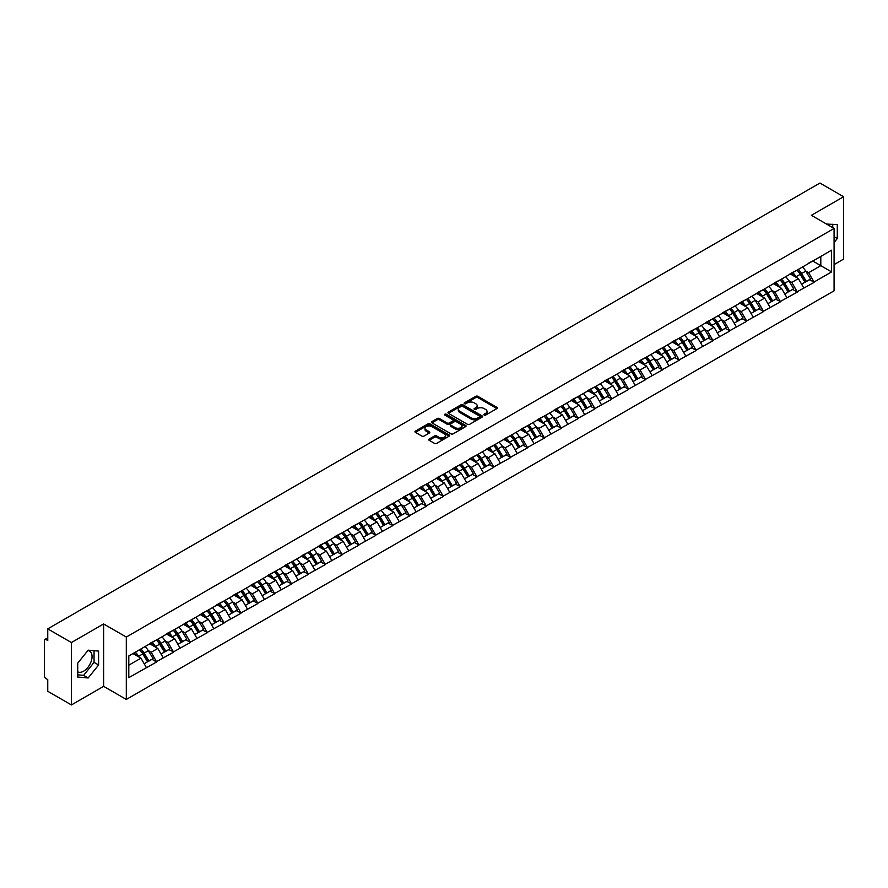 <?xml version="1.0" encoding="UTF-8"?>
<svg xmlns="http://www.w3.org/2000/svg" width="888" height="888" viewBox="0 0 888 888"><rect width="100%" height="100%" fill="white"/><g stroke="black" fill="none" stroke-linecap="round" stroke-linejoin="round"><path stroke-width="1.33" d="M484.171 415.073A1.054 0.611 0 0 0 485.658 415.073L496.925 408.569A1.499 0.866 0 0 0 497.369 407.947A1.499 0.866 0 0 0 496.925 407.337L477.833 396.314A1.499 0.866 0 0 0 475.713 396.314L464.446 402.819A1.054 0.611 0 0 0 465.934 403.685L467.388 402.841A4.795 2.775 0 0 1 474.181 402.841L475.768 403.751A4.795 2.775 0 0 1 477.178 405.716A4.795 2.775 0 0 1 475.768 407.681L474.314 408.513A1.054 0.611 0 0 0 475.79 409.379L477.256 408.536A4.795 2.775 0 0 1 484.038 408.536L485.636 409.457A4.795 2.775 0 0 1 487.035 411.41A4.795 2.775 0 0 1 485.636 413.375L484.171 414.208A1.054 0.611 0 0 0 484.171 415.073L484.171 414.208M77.733 671.816A11.921 6.882 120 0 0 83.627 671.184A11.921 6.882 120 0 0 91.409 660.683A11.921 6.882 120 0 0 89.588 651.126A11.921 6.882 120 0 0 87.823 650.582M826.65 224.12A11.921 6.882 -60 0 1 828.271 224.653A11.921 6.882 -60 0 1 829.547 225.796M429.148 439.061A1.499 0.866 0 0 0 428.715 439.671A1.499 0.866 0 0 0 429.148 440.281L434.51 443.378A1.499 0.866 0 0 0 436.63 443.378L449.15 436.152A1.499 0.866 0 0 0 449.583 435.542A1.499 0.866 0 0 0 449.15 434.931L430.058 423.909A1.499 0.866 0 0 0 427.927 423.909L415.418 431.124A1.499 0.866 0 0 0 414.974 431.746A1.499 0.866 0 0 0 415.418 432.356L421.889 436.086A1.499 0.866 0 0 0 424.009 436.086L429.359 433A1.499 0.866 0 0 0 429.803 432.389A1.499 0.866 0 0 0 429.359 431.768L426.151 429.925A4.007 2.32 0 0 1 424.986 428.282A4.007 2.32 0 0 1 427.461 426.14A4.007 2.32 0 0 1 431.834 426.64L444.4 433.899A4.007 2.32 0 0 1 445.576 435.542A4.007 2.32 0 0 1 443.101 437.684A4.007 2.32 0 0 1 438.728 437.174L436.63 435.964A1.499 0.866 0 0 0 434.51 435.964L429.148 439.061L429.148 440.281M103.618 623.953L71.417 642.546L47.752 628.882L819.935 183.061L843.6 196.725L811.399 215.318L834.087 228.427L126.307 637.051L103.618 623.953L103.618 686.346L126.307 699.444L126.307 637.051M467.499 424.331A1.499 0.866 0 0 0 469.619 424.331L482.129 417.105A1.499 0.866 0 0 0 482.573 416.494A1.499 0.866 0 0 0 482.129 415.884L463.036 404.861A1.499 0.866 0 0 0 460.916 404.861L448.407 412.088A1.499 0.866 0 0 0 447.963 412.698A1.499 0.866 0 0 0 448.407 413.309L467.499 424.331M445.166 415.295A1.054 0.611 0 0 1 446.231 415.44L465.623 426.64L453.124 433.855A1.499 0.866 0 0 1 451.004 433.855L431.912 422.832L431.912 421.611A1.499 0.866 0 0 0 431.468 422.222A1.499 0.866 0 0 0 431.912 422.832M431.912 421.611L437.262 418.514A1.499 0.866 0 0 1 439.382 418.514L447.13 422.988A1.499 0.866 0 0 0 449.25 422.988L452.802 420.934A1.499 0.866 0 0 0 453.246 420.324A1.499 0.866 0 0 0 452.802 419.713L444.744 415.051A1.054 0.611 0 0 1 446.231 414.197L465.634 425.408A1.499 0.866 0 0 1 466.078 426.018A1.499 0.866 0 0 1 465.634 426.629L465.634 425.408M126.307 699.444L834.087 290.809L834.087 228.427M139.56 649.739A10.234 5.916 -120 0 1 143.068 653.834L147.841 661.715L152.003 659.318L156.621 661.982L151.215 652.247L148.218 650.515M156.621 661.982L128.793 677.666L128.793 655.955L831.601 250.194L831.601 271.906L814.041 282.04L808.646 272.683L805.649 270.962M796.991 270.174A10.234 5.916 -120 0 1 800.499 274.281L805.272 282.151L809.434 279.753L814.041 282.04M814.041 282.417L797.191 291.775L791.785 282.417L788.788 280.686M780.141 279.909A10.234 5.916 -120 0 1 783.638 284.005L788.411 291.886L792.573 289.488L797.191 291.775M797.191 292.152L780.33 301.509L774.924 292.152L771.938 290.42M763.28 289.643A10.234 5.916 -120 0 1 766.788 293.739L771.561 301.62L775.712 299.223L780.33 301.509M780.33 301.887L763.48 311.244L758.075 301.887L755.078 300.155M746.42 299.378A10.234 5.916 -120 0 1 749.927 303.474L754.7 311.355L758.863 308.946L763.48 311.244M763.48 311.61L746.619 320.968L741.214 311.61L738.217 309.89M729.57 309.113A10.234 5.916 -120 0 1 733.066 313.209L737.839 321.09L742.002 318.681L746.619 320.968M746.619 321.345L729.758 330.702L724.353 321.345L721.367 319.625M712.709 318.836A10.234 5.916 -120 0 1 716.216 322.943L720.989 330.813L725.141 328.416L729.758 330.702M729.758 331.08L712.909 340.437L707.503 331.08L704.506 329.348M695.848 328.571A10.234 5.916 -120 0 1 699.356 332.667L704.129 340.548L708.291 338.15L712.909 340.437M712.909 340.814L696.048 350.172L690.642 340.814L687.645 339.083M678.998 338.306A10.234 5.916 -120 0 1 682.495 342.402L687.268 350.283L691.43 347.885L696.048 350.172M696.048 350.549L679.187 359.906L673.781 350.549L670.795 348.818M662.137 348.041A10.234 5.916 -120 0 1 665.645 352.136L670.418 360.017L674.569 357.609L679.187 359.906M679.187 360.273L662.337 369.63L656.931 360.273L653.934 358.552M645.276 357.764A10.234 5.916 -120 0 1 648.784 361.871L653.557 369.741L657.719 367.343L662.337 369.63M662.337 370.007L645.476 379.365L640.07 370.007L637.073 368.276M628.427 367.499A10.234 5.916 -120 0 1 631.923 371.595L636.696 379.476L640.859 377.078L645.476 379.365M645.476 379.742L628.615 389.099L623.21 379.742L620.224 378.011M611.566 377.234A10.234 5.916 -120 0 1 615.073 381.329L619.846 389.21L623.998 386.813L628.615 389.099M628.615 389.477L611.765 398.834L606.36 389.477L603.363 387.745M594.705 386.968A10.234 5.916 -120 0 1 598.212 391.064L602.985 398.945L607.148 396.536L611.765 398.834M611.765 399.212L594.905 408.569L589.499 399.212L586.513 397.48M577.855 396.703A10.234 5.916 -120 0 1 581.351 400.799L586.124 408.68L590.287 406.271L594.905 408.569M594.905 408.935L578.044 418.292L572.649 408.935L569.652 407.215M560.994 406.427A10.234 5.916 -120 0 1 564.502 410.534L569.275 418.403L573.426 416.006L578.044 418.292M578.044 418.67L561.194 428.027L555.788 418.67L552.791 416.938M544.133 416.161A10.234 5.916 -120 0 1 547.641 420.257L552.414 428.138L556.576 425.741L561.194 428.027M561.194 428.405L544.333 437.762L538.927 428.405L535.941 426.673M527.283 425.896A10.234 5.916 -120 0 1 530.78 429.992L535.553 437.873L539.715 435.475L544.333 437.762M544.333 438.139L527.472 447.497L522.077 438.139L519.08 436.408M510.422 435.631A10.234 5.916 -120 0 1 513.93 439.726L518.703 447.608L522.854 445.199L527.472 447.497M527.472 447.863L510.622 457.231L505.216 447.863L502.22 446.142M493.562 445.365A10.234 5.916 -120 0 1 497.069 449.461L501.842 457.342L506.005 454.934L510.622 457.231M510.622 457.598L493.761 466.955L488.356 457.598L485.37 455.877M476.712 455.089A10.234 5.916 -120 0 1 480.208 459.196L484.981 467.066L489.144 464.668L493.761 466.955M493.761 467.332L476.9 476.69L471.506 467.332L468.509 465.601M459.851 464.824A10.234 5.916 -120 0 1 463.358 468.92L468.131 476.801L472.283 474.403L476.9 476.69M476.9 477.067L460.051 486.424L454.645 477.067L451.648 475.335M442.99 474.558A10.234 5.916 -120 0 1 446.498 478.654L451.271 486.535L455.433 484.138L460.051 486.424M460.051 486.802L443.19 496.159L437.784 486.802L434.798 485.07M426.14 484.293A10.234 5.916 -120 0 1 429.637 488.389L434.41 496.27L438.572 493.861L443.19 496.159M443.19 496.525L426.329 505.883L420.934 496.525L417.937 494.805M409.279 494.028A10.234 5.916 -120 0 1 412.787 498.124L417.56 506.005L421.722 503.596L426.329 505.883M426.329 506.26L409.479 515.617L404.073 506.26L401.076 504.539M392.418 503.751A10.234 5.916 -120 0 1 395.926 507.858L400.699 515.728L404.861 513.331L409.479 515.617M409.479 515.995L392.618 525.352L387.212 515.995L384.226 514.263M375.569 513.486A10.234 5.916 -120 0 1 379.065 517.582L383.838 525.463L388.001 523.065L392.618 525.352M392.618 525.729L375.757 535.087L370.363 525.729L367.366 523.998M358.708 523.221A10.234 5.916 -120 0 1 362.215 527.317L366.988 535.198L371.151 532.8L375.757 535.087M375.757 535.464L358.907 544.821L353.502 535.464L350.505 533.732M341.847 532.955A10.234 5.916 -120 0 1 345.354 537.051L350.127 544.932L354.29 542.524L358.907 544.821M358.907 545.188L342.046 554.545L336.641 545.188L333.655 543.467M324.997 542.679A10.234 5.916 -120 0 1 328.505 546.786L333.266 554.656L337.429 552.258L342.046 554.545M342.046 554.922L325.186 564.28L319.791 554.922L316.794 553.191M308.136 552.414A10.234 5.916 -120 0 1 311.644 556.51L316.417 564.391L320.579 561.993L325.186 564.28M325.186 564.657L308.336 574.014L302.93 564.657L299.933 562.925M291.275 562.148A10.234 5.916 -120 0 1 294.783 566.244L299.556 574.125L303.718 571.728L308.336 574.014M308.336 574.392L291.475 583.749L286.069 574.392L283.083 572.66M274.425 571.883A10.234 5.916 -120 0 1 277.933 575.979L282.695 583.86L286.857 581.451L291.475 583.749M291.475 584.126L274.614 593.484L269.219 584.126L266.222 582.395M257.564 581.618A10.234 5.916 -120 0 1 261.072 585.714L265.845 593.595L270.008 591.186L274.614 593.484M274.614 593.85L257.764 603.207L252.359 593.85L249.362 592.13M240.704 591.341A10.234 5.916 -120 0 1 244.211 595.448L248.984 603.318L253.147 600.921L257.764 603.207M257.764 603.585L240.903 612.942L235.498 603.585L232.512 601.853M223.854 601.076A10.234 5.916 -120 0 1 227.361 605.172L232.123 613.053L236.286 610.655L240.903 612.942M240.903 613.319L224.042 622.677L218.648 613.319L215.651 611.588M206.993 610.811A10.234 5.916 -120 0 1 210.5 614.907L215.273 622.788L219.436 620.39L224.042 622.677M224.042 623.054L207.193 632.411L201.787 623.054L198.79 621.323M190.132 620.546A10.234 5.916 -120 0 1 193.639 624.641L198.413 632.522L202.575 630.114L207.193 632.411M207.193 632.778L190.332 642.146L184.926 632.778L181.94 631.057M173.282 630.28A10.234 5.916 -120 0 1 176.79 634.376L181.552 642.257L185.714 639.848L190.332 642.146M190.332 642.512L173.471 651.87L168.076 642.512L165.079 640.792M156.421 640.004A10.234 5.916 -120 0 1 159.929 644.111L164.702 651.981L168.864 649.583L173.471 651.87M173.471 652.247L156.621 661.604M150.893 642.823L156.621 639.893M151.215 652.247L157.809 648.44L149.484 643.634M163.214 657.797L157.809 648.44M167.743 633.1L173.471 630.158M168.076 642.512L174.67 638.705L166.345 633.91M180.064 648.062L174.67 638.705M184.604 623.365L190.332 620.435M184.926 632.778L191.519 628.981L183.206 624.175M196.925 638.339L191.519 628.981M201.465 613.63L207.193 610.7M201.787 623.054L208.38 619.247L200.055 614.441M213.786 628.604L208.38 619.247M218.315 603.895L224.042 600.965M218.648 613.319L225.241 609.512L216.916 604.706M230.636 618.869L225.241 609.512M235.176 594.161L240.903 591.23M235.498 603.585L242.091 599.777L233.777 594.971M247.497 609.135L242.091 599.777M252.037 584.437L257.764 581.496M252.359 593.85L258.952 590.043L250.627 585.248M264.358 599.411L258.952 590.043M268.886 574.703L274.614 571.772M269.219 584.126L275.802 580.319L267.488 575.513M281.207 589.676L275.802 580.319M285.747 564.968L291.475 562.037M286.069 574.392L292.663 570.584L284.349 565.778M298.068 579.942L292.663 570.584M302.608 555.233L308.336 552.303M302.93 564.657L309.524 560.85L301.199 556.043M314.929 570.207L309.524 560.85M319.458 545.498L325.186 542.568M319.791 554.922L326.373 551.115L318.059 546.32M331.779 560.472L326.373 551.115M336.319 535.775L342.046 532.844M336.641 545.188L343.234 541.391L334.92 536.585M348.64 550.749L343.234 541.391M353.18 526.04L358.907 523.11M353.502 535.464L360.095 531.657L351.77 526.85M365.501 541.014L360.095 531.657M370.03 516.305L375.757 513.375M370.363 525.729L376.945 521.922L368.631 517.116M382.351 531.279L376.945 521.922M386.891 506.571L392.618 503.64M387.212 515.995L393.806 512.187L385.481 507.381M399.212 521.545L393.806 512.187M403.751 496.847L409.479 493.906M404.073 506.26L410.667 502.453L402.342 497.657M416.072 511.81L410.667 502.453M420.601 487.112L426.329 484.182M420.934 496.525L427.517 492.729L419.203 487.923M432.922 502.086L427.517 492.729M437.462 477.378L443.19 474.447M437.784 486.802L444.377 482.994L436.052 478.188M449.783 492.352L444.377 482.994M454.323 467.643L460.051 464.713M454.645 477.067L461.238 473.26L452.913 468.453M466.633 482.617L461.238 473.26M471.173 457.908L476.9 454.978M471.506 467.332L478.088 463.525L469.774 458.719M483.494 472.882L478.088 463.525M488.034 448.185L493.761 445.243M488.356 457.598L494.949 453.79L486.624 448.995M500.355 463.148L494.949 453.79M504.895 438.45L510.622 435.52M505.216 447.863L511.81 444.067L503.485 439.26M517.205 453.424L511.81 444.067M521.744 428.715L527.472 425.785M522.077 438.139L528.66 434.332L520.346 429.526M534.065 443.689L528.66 434.332M538.605 418.981L544.333 416.05M538.927 428.405L545.521 424.597L537.196 419.791M550.926 433.955L545.521 424.597M555.466 409.246L561.194 406.316M555.788 418.67L562.382 414.863L554.057 410.056M567.776 424.22L562.382 414.863M572.316 399.522L578.044 396.581M572.649 408.935L579.231 405.128L570.917 400.333M584.637 414.496L579.231 405.128M589.177 389.788L594.905 386.857M589.499 399.212L596.092 395.404L587.767 390.598M601.498 404.762L596.092 395.404M606.038 380.053L611.765 377.123M606.36 389.477L612.953 385.67L604.628 380.863M618.348 395.027L612.953 385.67M622.888 370.318L628.615 367.388M623.21 379.742L629.803 375.935L621.489 371.129M635.209 385.292L629.803 375.935M639.749 360.584L645.476 357.653M640.07 370.007L646.664 366.2L638.339 361.405M652.07 375.557L646.664 366.2M656.609 350.86L662.337 347.918M656.931 360.273L663.525 356.476L655.2 351.67M668.919 365.834L663.525 356.476M673.459 341.125L679.187 338.195M673.781 350.549L680.375 346.742L672.061 341.936M685.78 356.099L680.375 346.742M690.32 331.391L696.048 328.46M690.642 340.814L697.235 337.007L688.91 332.201M702.641 346.364L697.235 337.007M707.181 321.656L712.909 318.725M707.503 331.08L714.096 327.272L705.771 322.466M719.491 336.63L714.096 327.272M724.031 311.932L729.758 308.991M724.353 321.345L730.946 317.538L722.632 312.743M736.352 326.895L730.946 317.538M740.892 302.198L746.619 299.267M741.214 311.61L747.807 307.814L739.482 303.008M753.213 317.171L747.807 307.814M757.753 292.463L763.48 289.532M758.075 301.887L764.668 298.079L756.343 293.273M770.063 307.437L764.668 298.079M774.602 282.728L780.33 279.798M774.924 292.152L781.518 288.345L773.204 283.538M786.923 297.702L781.518 288.345M791.463 272.993L797.191 270.063M791.785 282.417L798.379 278.61L790.054 273.804M803.784 287.967L798.379 278.61M808.324 263.27L814.041 260.328M808.646 272.683L820.801 265.667L820.801 256.432L831.601 250.194M812.809 261.05L831.601 271.906M834.087 264.602L843.6 259.118L843.6 196.725M71.417 642.546L71.417 704.939L47.752 691.275L47.752 679.609L46.021 678.61A2.298 1.321 -120 0 1 44.4 675.801L44.4 640.492A2.298 1.321 -120 0 1 44.877 639.438A2.298 1.321 -120 0 1 46.021 639.549L47.752 640.548L47.752 628.882M71.417 704.939L103.618 686.346M128.793 665.19L140.948 658.175L132.956 653.557M146.353 667.532L140.948 658.175M834.087 242.491L837.284 238.528L837.284 224.62L826.55 224.065M98.59 651.093L88.167 650.171L77.733 663.136L77.733 677.045L88.167 677.977L98.59 665.001L98.59 651.093M484.593 415.218L485.636 414.618A4.795 2.775 0 0 0 487.035 412.654L487.035 411.41M477.178 405.716L477.178 406.959A4.795 2.775 0 0 1 475.768 408.924L474.725 409.523M496.914 408.58L477.833 397.569A1.499 0.866 0 0 0 475.713 397.569L464.868 403.829M482.117 417.116L463.036 406.105A1.499 0.866 0 0 0 460.916 406.105L448.418 413.32M479.476 416.927A1.054 0.611 0 0 0 479.476 416.061L462.726 406.393A1.054 0.611 0 0 0 461.238 406.393L459.695 407.281A4.795 2.775 0 0 0 458.297 409.235A4.795 2.775 0 0 0 459.695 411.2L471.151 417.815A4.795 2.775 0 0 0 477.944 417.815L479.476 416.927L479.476 418.17A1.054 0.611 0 0 0 479.786 417.737L479.786 416.494M458.297 409.235L458.297 410.489A4.795 2.775 0 0 0 459.695 412.443L459.695 411.2M479.476 418.17L477.944 419.058A4.795 2.775 0 0 1 471.151 419.058L459.695 412.443M431.934 422.843L437.262 419.758L437.262 418.514M453.246 420.324L453.246 421.567A1.499 0.866 0 0 1 452.802 422.177L449.25 424.231A1.499 0.866 0 0 1 447.13 424.231L439.382 419.758A1.499 0.866 0 0 0 437.262 419.758M455.167 427.628A4.007 2.32 0 0 0 459.54 428.127A4.007 2.32 0 0 0 462.015 425.985A4.007 2.32 0 0 0 460.839 424.353L456.41 421.789A1.499 0.866 0 0 0 454.29 421.789L450.738 423.842A1.499 0.866 0 0 0 450.294 424.453A1.499 0.866 0 0 0 450.738 425.063L455.167 427.628L455.167 428.871A4.007 2.32 0 0 0 459.54 429.37A4.007 2.32 0 0 0 462.015 427.228L462.015 425.985M450.294 424.453L450.294 425.707A1.499 0.866 0 0 0 450.738 426.318L450.738 425.063M455.167 428.871L450.738 426.318M445.576 435.542L445.576 436.785A4.007 2.32 0 0 1 443.101 438.927A4.007 2.32 0 0 1 438.728 438.428L436.63 437.218A1.499 0.866 0 0 0 434.51 437.218L429.17 440.293M424.986 428.282L424.986 429.526A4.007 2.32 0 0 0 426.151 431.168L426.151 429.925M429.359 431.768L429.359 433L426.151 431.168M449.128 436.163L430.058 425.152A1.499 0.866 0 0 0 427.927 425.152L415.44 432.367L415.418 431.124M832.744 227.639L832.744 224.22M834.087 236.685L837.284 238.528M77.733 674.825L83.627 675.357L94.05 662.381L94.05 650.693M94.05 662.381L98.59 665.001M83.627 675.357L88.167 677.977M802.475 267.011A12.532 7.237 60 0 1 805.76 271.14L801.598 273.537A12.532 7.237 -120 0 0 798.323 269.408M801.598 273.537L806.371 281.418L810.533 279.021L805.76 271.14M805.272 282.151L806.371 281.418M809.434 279.753L810.533 279.021M791.153 273.171A10.234 5.916 60 0 1 793.983 276.068M792.751 272.627A12.532 7.237 60 0 1 796.037 276.756L796.503 277.533M801.631 284.249L804.972 282.229L800.199 274.359A12.532 7.237 -120 0 0 796.913 270.23M804.972 282.229L801.598 284.182M785.625 276.745A12.532 7.237 60 0 1 788.91 280.874L784.748 283.272A12.532 7.237 -120 0 0 781.462 279.143M784.748 283.272L789.521 291.153L793.672 288.755L788.91 280.874M788.411 291.886L789.521 291.153M792.573 289.488L793.672 288.755M774.292 282.906A10.234 5.916 60 0 1 777.122 285.803M775.901 282.362A12.532 7.237 60 0 1 779.176 286.491L779.653 287.268M784.781 293.984L788.111 291.963L783.338 284.082A12.532 7.237 -120 0 0 780.053 279.953M788.111 291.963L784.737 293.917M768.764 286.48A12.532 7.237 60 0 1 772.049 290.609L767.887 293.007A12.532 7.237 -120 0 0 764.601 288.877M767.887 293.007L772.66 300.888L776.822 298.479L772.049 290.609M771.561 301.62L772.66 300.888M775.712 299.223L776.822 298.479M757.442 292.64A10.234 5.916 60 0 1 760.261 295.538M759.04 292.085A12.532 7.237 60 0 1 762.326 296.226L762.792 297.003M767.92 303.718L771.25 301.698L766.488 293.817A12.532 7.237 -120 0 0 763.203 289.688M771.25 301.698L767.876 303.652M751.903 296.204A12.532 7.237 60 0 1 755.189 300.333L751.026 302.741A12.532 7.237 -120 0 0 747.752 298.612M751.026 302.741L755.799 310.622L759.962 308.214L755.189 300.333M754.7 311.355L755.799 310.622M758.863 308.946L759.962 308.214M740.581 302.375A10.234 5.916 60 0 1 743.411 305.272M742.179 301.82A12.532 7.237 60 0 1 745.465 305.949L745.931 306.726M751.059 313.453L754.4 311.433L749.627 303.552A12.532 7.237 -120 0 0 746.342 299.423M754.4 311.433L751.026 313.375M735.053 305.938A12.532 7.237 60 0 1 738.339 310.067L734.176 312.476A12.532 7.237 -120 0 0 730.891 308.347M734.176 312.476L738.949 320.346L743.101 317.948L738.339 310.067M737.839 321.09L738.949 320.346M742.002 318.681L743.101 317.948M723.72 312.11A10.234 5.916 60 0 1 726.551 315.007M725.33 311.555A12.532 7.237 60 0 1 728.604 315.684L729.081 316.461M734.21 323.188L737.54 321.167L732.767 313.286A12.532 7.237 -120 0 0 729.481 309.157M737.54 321.167L734.165 323.11M718.192 315.673A12.532 7.237 60 0 1 721.478 319.802L717.315 322.2A12.532 7.237 -120 0 0 714.03 318.071M717.315 322.2L722.088 330.081L726.251 327.683L721.478 319.802M720.989 330.813L722.088 330.081M725.141 328.416L726.251 327.683M706.87 321.833A10.234 5.916 60 0 1 709.69 324.731M708.469 321.29A12.532 7.237 60 0 1 711.754 325.419L712.22 326.196M717.349 332.911L720.679 330.891L715.917 323.021A12.532 7.237 -120 0 0 712.631 318.881M720.679 330.891L717.304 332.845M701.331 325.408A12.532 7.237 60 0 1 704.617 329.537L700.454 331.934A12.532 7.237 -120 0 0 697.18 327.805M700.454 331.934L705.227 339.815L709.39 337.418L704.617 329.537M704.129 340.548L705.227 339.815M708.291 338.15L709.39 337.418M690.009 331.568A10.234 5.916 60 0 1 692.84 334.465M691.608 331.024A12.532 7.237 60 0 1 694.893 335.153L695.36 335.93M700.488 342.646L703.829 340.626L699.056 332.745A12.532 7.237 -120 0 0 695.77 328.616M703.829 340.626L700.454 342.579M684.481 335.142A12.532 7.237 60 0 1 687.767 339.272L683.605 341.669A12.532 7.237 -120 0 0 680.319 337.54M683.605 341.669L688.378 349.55L692.529 347.141L687.767 339.272M687.268 350.283L688.378 349.55M691.43 347.885L692.529 347.141M673.148 341.303A10.234 5.916 60 0 1 675.979 344.2M674.758 340.748A12.532 7.237 60 0 1 678.032 344.877L678.51 345.654M683.638 352.381L686.968 350.36L682.195 342.479A12.532 7.237 -120 0 0 678.909 338.35M686.968 350.36L683.594 352.303M667.621 344.866A12.532 7.237 60 0 1 670.906 348.995L666.744 351.404A12.532 7.237 -120 0 0 663.458 347.275M666.744 351.404L671.517 359.285L675.679 356.876L670.906 348.995M670.418 360.017L671.517 359.285M674.569 357.609L675.679 356.876M656.299 351.038A10.234 5.916 60 0 1 659.118 353.935M657.897 350.483A12.532 7.237 60 0 1 661.183 354.612L661.649 355.389M666.777 362.115L670.107 360.095L665.345 352.214A12.532 7.237 -120 0 0 662.06 348.085M670.107 360.095L666.733 362.038M650.76 354.601A12.532 7.237 60 0 1 654.045 358.73L649.883 361.139A12.532 7.237 -120 0 0 646.608 357.009M649.883 361.139L654.656 369.008L658.818 366.611L654.045 358.73M653.557 369.741L654.656 369.008M657.719 367.343L658.818 366.611M639.438 360.761A10.234 5.916 60 0 1 642.268 363.658M641.036 360.217A12.532 7.237 60 0 1 644.322 364.346L644.799 365.123M649.916 371.85L653.257 369.819L648.484 361.949A12.532 7.237 -120 0 0 645.199 357.82M653.257 369.819L649.883 371.772M633.91 364.335A12.532 7.237 60 0 1 637.196 368.465L633.033 370.862A12.532 7.237 -120 0 0 629.747 366.733M633.033 370.862L637.806 378.743L641.969 376.346L637.196 368.465M636.696 379.476L637.806 378.743M640.859 377.078L641.969 376.346M622.588 370.496A10.234 5.916 60 0 1 625.407 373.393M624.186 369.952A12.532 7.237 60 0 1 627.461 374.081L627.938 374.858M633.066 381.574L636.396 379.553L631.623 371.672A12.532 7.237 -120 0 0 628.338 367.543M636.396 379.553L633.022 381.507M617.049 374.07A12.532 7.237 60 0 1 620.335 378.199L616.172 380.597A12.532 7.237 -120 0 0 612.887 376.468M616.172 380.597L620.945 388.478L625.108 386.08L620.335 378.199M619.846 389.21L620.945 388.478M623.998 386.813L625.108 386.08M605.727 380.231A10.234 5.916 60 0 1 608.546 383.128M607.325 379.687A12.532 7.237 60 0 1 610.611 383.816L611.077 384.593M616.205 391.308L619.535 389.288L614.774 381.407A12.532 7.237 -120 0 0 611.488 377.278M619.535 389.288L616.161 391.242M600.188 383.805A12.532 7.237 60 0 1 603.474 387.934L599.311 390.332A12.532 7.237 -120 0 0 596.037 386.202M599.311 390.332L604.084 398.213L608.247 395.804L603.474 387.934M602.985 398.945L604.084 398.213M607.148 396.536L608.247 395.804M588.866 389.965A10.234 5.916 60 0 1 591.697 392.862M590.465 389.41A12.532 7.237 60 0 1 593.75 393.539L594.227 394.316M599.345 401.043L602.686 399.023L597.913 391.142A12.532 7.237 -120 0 0 594.627 387.013M602.686 399.023L599.311 400.965M583.338 393.528A12.532 7.237 60 0 1 586.624 397.658L582.461 400.066A12.532 7.237 -120 0 0 579.176 395.937M582.461 400.066L587.234 407.947L591.397 405.539L586.624 397.658M586.124 408.68L587.234 407.947M590.287 406.271L591.397 405.539M572.016 399.7A10.234 5.916 60 0 1 574.836 402.597M573.615 399.145A12.532 7.237 60 0 1 576.889 403.274L577.366 404.051M582.495 410.778L585.825 408.758L581.052 400.877A12.532 7.237 -120 0 0 577.766 396.747M585.825 408.758L582.45 410.7M566.477 403.263A12.532 7.237 60 0 1 569.763 407.392L565.601 409.801A12.532 7.237 -120 0 0 562.315 405.672M565.601 409.801L570.374 417.671L574.536 415.273L569.763 407.392M569.275 418.403L570.374 417.671M573.426 416.006L574.536 415.273M555.155 409.424A10.234 5.916 60 0 1 557.975 412.321M556.754 408.88A12.532 7.237 60 0 1 560.039 413.009L560.506 413.786M565.634 420.512L568.975 418.481L564.202 410.611A12.532 7.237 -120 0 0 560.916 406.482M568.975 418.481L565.589 420.435M549.616 412.998A12.532 7.237 60 0 1 552.902 417.127L548.751 419.525A12.532 7.237 -120 0 0 545.465 415.395M548.751 419.525L553.513 427.406L557.675 425.008L552.902 417.127M552.414 428.138L553.513 427.406M556.576 425.741L557.675 425.008M538.295 419.158A10.234 5.916 60 0 1 541.125 422.055M539.893 418.614A12.532 7.237 60 0 1 543.179 422.744L543.656 423.521M548.773 430.236L552.114 428.216L547.341 420.335A12.532 7.237 -120 0 0 544.055 416.206M552.114 428.216L548.74 430.169M532.767 422.732A12.532 7.237 60 0 1 536.052 426.862L531.89 429.259A12.532 7.237 -120 0 0 528.604 425.13M531.89 429.259L536.663 437.14L540.825 434.743L536.052 426.862M535.553 437.873L536.663 437.14M539.715 435.475L540.825 434.743M521.445 428.893A10.234 5.916 60 0 1 524.264 431.79M523.043 428.349A12.532 7.237 60 0 1 526.329 432.478L526.795 433.255M531.923 439.971L535.253 437.951L530.48 430.07A12.532 7.237 -120 0 0 527.195 425.94M535.253 437.951L531.879 439.904M515.906 432.456A12.532 7.237 60 0 1 519.191 436.596L515.029 438.994A12.532 7.237 -120 0 0 511.743 434.865M515.029 438.994L519.802 446.875L523.964 444.466L519.191 436.596M518.703 447.608L519.802 446.875M522.854 445.199L523.964 444.466M504.584 438.628A10.234 5.916 60 0 1 507.403 441.525M506.182 438.073A12.532 7.237 60 0 1 509.468 442.202L509.934 442.979M515.062 449.705L518.403 447.685L513.63 439.804A12.532 7.237 -120 0 0 510.345 435.675M518.403 447.685L515.018 449.628M499.045 442.191A12.532 7.237 60 0 1 502.331 446.32L498.179 448.729A12.532 7.237 -120 0 0 494.894 444.599M498.179 448.729L502.941 456.61L507.104 454.201L502.331 446.32M501.842 457.342L502.941 456.61M506.005 454.934L507.104 454.201M487.723 448.362A10.234 5.916 60 0 1 490.553 451.259M489.321 447.807A12.532 7.237 60 0 1 492.607 451.937L493.084 452.714M498.201 459.44L501.542 457.42L496.769 449.539A12.532 7.237 -120 0 0 493.484 445.41M501.542 457.42L498.168 459.362M482.195 451.925A12.532 7.237 60 0 1 485.481 456.055L481.318 458.452A12.532 7.237 -120 0 0 478.033 454.323M481.318 458.452L486.091 466.333L490.254 463.936L485.481 456.055M484.981 467.066L486.091 466.333M489.144 464.668L490.254 463.936M470.873 458.086A10.234 5.916 60 0 1 473.693 460.983M472.471 457.542A12.532 7.237 60 0 1 475.757 461.671L476.223 462.448M481.352 469.164L484.682 467.144L479.909 459.274A12.532 7.237 -120 0 0 476.623 455.144M484.682 467.144L481.307 469.097M465.334 461.66A12.532 7.237 60 0 1 468.62 465.789L464.457 468.187A12.532 7.237 -120 0 0 461.172 464.058M464.457 468.187L469.23 476.068L473.393 473.67L468.62 465.789M468.131 476.801L469.23 476.068M472.283 474.403L473.393 473.67M454.012 467.821A10.234 5.916 60 0 1 456.832 470.718M455.611 467.277A12.532 7.237 60 0 1 458.896 471.406L459.362 472.183M464.491 478.898L467.832 476.878L463.059 468.997A12.532 7.237 -120 0 0 459.773 464.868M467.832 476.878L464.446 478.832M448.484 471.395A12.532 7.237 60 0 1 451.759 475.524L447.608 477.922A12.532 7.237 -120 0 0 444.322 473.792M447.608 477.922L452.369 485.803L456.532 483.394L451.759 475.524M451.271 486.535L452.369 485.803M455.433 484.138L456.532 483.394M437.151 477.555A10.234 5.916 60 0 1 439.982 480.452M438.75 477A12.532 7.237 60 0 1 442.035 481.141L442.513 481.918M447.641 488.633L450.971 486.613L446.198 478.732A12.532 7.237 -120 0 0 442.912 474.603M450.971 486.613L447.596 488.567M431.624 481.118A12.532 7.237 60 0 1 434.909 485.248L430.747 487.656A12.532 7.237 -120 0 0 427.461 483.527M430.747 487.656L435.52 495.537L439.682 493.129L434.909 485.248M434.41 496.27L435.52 495.537M438.572 493.861L439.682 493.129M420.302 487.29A10.234 5.916 60 0 1 423.121 490.187M421.9 486.735A12.532 7.237 60 0 1 425.186 490.864L425.652 491.641M430.78 498.368L434.11 496.348L429.337 488.467A12.532 7.237 -120 0 0 426.051 484.337M434.11 496.348L430.736 498.29M414.763 490.853A12.532 7.237 60 0 1 418.048 494.982L413.886 497.391A12.532 7.237 -120 0 0 410.6 493.262M413.886 497.391L418.659 505.261L422.821 502.863L418.048 494.982M417.56 506.005L418.659 505.261M421.722 503.596L422.821 502.863M403.441 497.025A10.234 5.916 60 0 1 406.26 499.922M405.039 496.47A12.532 7.237 60 0 1 408.325 500.599L408.791 501.376M413.919 508.103L417.26 506.082L412.487 498.201A12.532 7.237 -120 0 0 409.202 494.072M417.26 506.082L413.875 508.025M397.913 500.588A12.532 7.237 60 0 1 401.187 504.717L397.036 507.115A12.532 7.237 -120 0 0 393.75 502.985M397.036 507.115L401.798 514.996L405.96 512.598L401.187 504.717M400.699 515.728L401.798 514.996M404.861 513.331L405.96 512.598M386.58 506.748A10.234 5.916 60 0 1 389.41 509.645M388.178 506.204A12.532 7.237 60 0 1 391.464 510.334L391.941 511.111M397.069 517.826L400.399 515.806L395.626 507.936A12.532 7.237 -120 0 0 392.341 503.796M400.399 515.806L397.025 517.76M381.052 510.323A12.532 7.237 60 0 1 384.338 514.452L380.175 516.849A12.532 7.237 -120 0 0 376.889 512.72M380.175 516.849L384.948 524.73L389.111 522.333L384.338 514.452M383.838 525.463L384.948 524.73M388.001 523.065L389.111 522.333M369.73 516.483A10.234 5.916 60 0 1 372.549 519.38M371.328 515.939A12.532 7.237 60 0 1 374.614 520.068L375.08 520.845M380.208 527.561L383.538 525.541L378.765 517.66A12.532 7.237 -120 0 0 375.491 513.53M383.538 525.541L380.164 527.494M364.191 520.057A12.532 7.237 60 0 1 367.477 524.186L363.314 526.584A12.532 7.237 -120 0 0 360.029 522.455M363.314 526.584L368.087 534.465L372.25 532.056L367.477 524.186M366.988 535.198L368.087 534.465M371.151 532.8L372.25 532.056M352.869 526.218A10.234 5.916 60 0 1 355.688 529.115M354.467 525.663A12.532 7.237 60 0 1 357.753 529.792L358.219 530.569M363.347 537.296L366.689 535.275L361.916 527.394A12.532 7.237 -120 0 0 358.63 523.265M366.689 535.275L363.303 537.218M347.341 529.781A12.532 7.237 60 0 1 350.616 533.91L346.464 536.319A12.532 7.237 -120 0 0 343.179 532.19M346.464 536.319L351.237 544.2L355.389 541.791L350.616 533.91M350.127 544.932L351.237 544.2M354.29 542.524L355.389 541.791M336.008 535.952A10.234 5.916 60 0 1 338.839 538.85M337.606 535.397A12.532 7.237 60 0 1 340.892 539.527L341.369 540.304M346.498 547.03L349.828 545.01L345.055 537.129A12.532 7.237 -120 0 0 341.769 533M349.828 545.01L346.453 546.953M330.48 539.516A12.532 7.237 60 0 1 333.766 543.645L329.603 546.053A12.532 7.237 -120 0 0 326.318 541.924M329.603 546.053L334.376 553.923L338.539 551.526L333.766 543.645M333.266 554.656L334.376 553.923M337.429 552.258L338.539 551.526M319.158 545.676A10.234 5.916 60 0 1 321.978 548.573M320.757 545.132A12.532 7.237 60 0 1 324.042 549.261L324.509 550.038M329.637 556.765L332.967 554.734L328.194 546.864A12.532 7.237 -120 0 0 324.919 542.735M332.967 554.734L329.592 556.687M313.619 549.25A12.532 7.237 60 0 1 316.905 553.379L312.743 555.777A12.532 7.237 -120 0 0 309.457 551.648M312.743 555.777L317.516 563.658L321.678 561.26L316.905 553.379M316.417 564.391L317.516 563.658M320.579 561.993L321.678 561.26M302.297 555.411A10.234 5.916 60 0 1 305.117 558.308M303.896 554.867A12.532 7.237 60 0 1 307.181 558.996L307.648 559.773M312.776 566.489L316.117 564.468L311.344 556.587A12.532 7.237 -120 0 0 308.058 552.458M316.117 564.468L312.731 566.422M296.77 558.985A12.532 7.237 60 0 1 300.044 563.114L295.893 565.512A12.532 7.237 -120 0 0 292.607 561.383M295.893 565.512L300.666 573.393L304.817 570.995L300.044 563.114M299.556 574.125L300.666 573.393M303.718 571.728L304.817 570.995M285.437 565.145A10.234 5.916 60 0 1 288.267 568.043M287.035 564.601A12.532 7.237 60 0 1 290.321 568.731L290.798 569.508M295.926 576.223L299.256 574.203L294.483 566.322A12.532 7.237 -120 0 0 291.197 562.193M299.256 574.203L295.882 576.157M279.909 568.72A12.532 7.237 60 0 1 283.194 572.849L279.032 575.246A12.532 7.237 -120 0 0 275.746 571.117M279.032 575.246L283.805 583.127L287.967 580.719L283.194 572.849M282.695 583.86L283.805 583.127M286.857 581.451L287.967 580.719M268.587 574.88A10.234 5.916 60 0 1 271.406 577.777M270.185 574.325A12.532 7.237 60 0 1 273.471 578.454L273.937 579.231M279.065 585.958L282.395 583.938L277.622 576.057A12.532 7.237 -120 0 0 274.348 571.928M282.395 583.938L279.021 585.88M263.048 578.443A12.532 7.237 60 0 1 266.333 582.572L262.171 584.981A12.532 7.237 -120 0 0 258.885 580.852M262.171 584.981L266.944 592.862L271.106 590.453L266.333 582.572M265.845 593.595L266.944 592.862M270.008 591.186L271.106 590.453M251.726 584.615A10.234 5.916 60 0 1 254.545 587.512M253.324 584.06A12.532 7.237 60 0 1 256.61 588.189L257.076 588.966M262.204 595.693L265.545 593.672L260.772 585.791A12.532 7.237 -120 0 0 257.487 581.662M265.545 593.672L262.171 595.615M246.198 588.178A12.532 7.237 60 0 1 249.473 592.307L245.321 594.716A12.532 7.237 -120 0 0 242.036 590.587M245.321 594.716L250.094 602.586L254.246 600.188L249.473 592.307M248.984 603.318L250.094 602.586M253.147 600.921L254.246 600.188M234.865 594.338A10.234 5.916 60 0 1 237.695 597.236M236.463 593.795A12.532 7.237 60 0 1 239.749 597.924L240.226 598.701M245.354 605.427L248.684 603.396L243.911 595.526A12.532 7.237 -120 0 0 240.626 591.397M248.684 603.396L245.31 605.35M229.337 597.913A12.532 7.237 60 0 1 232.623 602.042L228.46 604.439A12.532 7.237 -120 0 0 225.175 600.31M228.46 604.439L233.233 612.32L237.396 609.923L232.623 602.042M232.123 613.053L233.233 612.32M236.286 610.655L237.396 609.923M218.015 604.073A10.234 5.916 60 0 1 220.835 606.97M219.614 603.529A12.532 7.237 60 0 1 222.899 607.658L223.365 608.435M228.494 615.151L231.824 613.131L227.051 605.25A12.532 7.237 -120 0 0 223.776 601.12M231.824 613.131L228.449 615.084M212.476 607.647A12.532 7.237 60 0 1 215.762 611.777L211.599 614.174A12.532 7.237 -120 0 0 208.314 610.045M211.599 614.174L216.372 622.055L220.535 619.658L215.762 611.777M215.273 622.788L216.372 622.055M219.436 620.39L220.535 619.658M201.154 613.808A10.234 5.916 60 0 1 203.974 616.705M202.753 613.264A12.532 7.237 60 0 1 206.038 617.393L206.504 618.17M211.633 624.886L214.974 622.865L210.201 614.984A12.532 7.237 -120 0 0 206.915 610.855M214.974 622.865L211.599 624.819M195.626 617.371A12.532 7.237 60 0 1 198.901 621.511L194.75 623.909A12.532 7.237 -120 0 0 191.464 619.78M194.75 623.909L199.523 631.79L203.674 629.381L198.901 621.511M198.413 632.522L199.523 631.79M202.575 630.114L203.674 629.381M184.293 623.543A10.234 5.916 60 0 1 187.124 626.44M185.892 622.988A12.532 7.237 60 0 1 189.177 627.117L189.655 627.894M194.783 634.62L198.113 632.6L193.34 624.719A12.532 7.237 -120 0 0 190.054 620.59M198.113 632.6L194.738 634.543M178.766 627.106A12.532 7.237 60 0 1 182.051 631.235L177.889 633.644A12.532 7.237 -120 0 0 174.603 629.514M177.889 633.644L182.662 641.525L186.824 639.116L182.051 631.235M181.552 642.257L182.662 641.525M185.714 639.848L186.824 639.116M167.444 633.277A10.234 5.916 60 0 1 170.263 636.174M169.042 632.722A12.532 7.237 60 0 1 172.328 636.851L172.794 637.628M177.922 644.355L181.252 642.335L176.479 634.454A12.532 7.237 -120 0 0 173.204 630.325M181.252 642.335L177.878 644.277M161.905 636.84A12.532 7.237 60 0 1 165.19 640.97L161.028 643.367A12.532 7.237 -120 0 0 157.753 639.238M161.028 643.367L165.801 651.248L169.963 648.851L165.19 640.97M164.702 651.981L165.801 651.248M168.864 649.583L169.963 648.851M150.583 643.001A10.234 5.916 60 0 1 153.402 645.898M152.181 642.457A12.532 7.237 60 0 1 155.467 646.586L155.933 647.363M161.061 654.079L164.402 652.058L159.629 644.189A12.532 7.237 -120 0 0 156.344 640.059M164.402 652.058L161.028 654.012M145.055 646.575A12.532 7.237 60 0 1 148.34 650.704L144.178 653.102A12.532 7.237 -120 0 0 140.892 648.973M144.178 653.102L148.951 660.983L153.102 658.585L148.34 650.704M147.841 661.715L148.951 660.983M152.003 659.318L153.102 658.585M133.999 652.958A10.234 5.916 60 0 1 136.552 655.633M135.331 652.192A12.532 7.237 60 0 1 138.606 656.321L139.083 657.098M144.211 663.813L147.541 661.793L142.768 653.912A12.532 7.237 -120 0 0 139.483 649.783M147.541 661.793L144.167 663.747M47.752 638.55L46.021 639.549M485.636 414.618L485.636 413.375M474.314 409.379L474.314 408.513M475.768 408.924L475.768 407.681M464.446 403.685L464.446 402.819M475.713 397.569L475.713 396.314M477.833 397.569L477.833 396.314M496.925 408.569L496.925 407.337M448.407 413.309L448.407 412.088M460.916 406.105L460.916 404.861M463.036 406.105L463.036 404.861M482.129 417.105L482.129 415.884M471.151 419.058L471.151 417.815M477.944 419.058L477.944 417.815M439.382 419.758L439.382 418.514M447.13 424.231L447.13 422.988M449.25 424.231L449.25 422.988M452.802 422.177L452.802 420.934M446.231 415.44L446.231 414.197M434.51 437.218L434.51 435.964M436.63 437.218L436.63 435.964M438.728 438.428L438.728 437.174M427.927 425.152L427.927 423.909M430.058 425.152L430.058 423.909M449.15 436.152L449.15 434.931M800.199 274.359L796.037 276.756M783.338 284.082L779.176 286.491M766.488 293.817L762.326 296.226M749.627 303.552L745.465 305.949M732.767 313.286L728.604 315.684M715.917 323.021L711.754 325.419M699.056 332.745L694.893 335.153M682.195 342.479L678.032 344.877M665.345 352.214L661.183 354.612M648.484 361.949L644.322 364.346M631.623 371.672L627.461 374.081M614.774 381.407L610.611 383.816M597.913 391.142L593.75 393.539M581.052 400.877L576.889 403.274M564.202 410.611L560.039 413.009M547.341 420.335L543.179 422.744M530.48 430.07L526.329 432.478M513.63 439.804L509.468 442.202M496.769 449.539L492.607 451.937M479.909 459.274L475.757 461.671M463.059 468.997L458.896 471.406M446.198 478.732L442.035 481.141M429.337 488.467L425.186 490.864M412.487 498.201L408.325 500.599M395.626 507.936L391.464 510.334M378.765 517.66L374.614 520.068M361.916 527.394L357.753 529.792M345.055 537.129L340.892 539.527M328.194 546.864L324.042 549.261M311.344 556.587L307.181 558.996M294.483 566.322L290.321 568.731M277.622 576.057L273.471 578.454M260.772 585.791L256.61 588.189M243.911 595.526L239.749 597.924M227.051 605.25L222.899 607.658M210.201 614.984L206.038 617.393M193.34 624.719L189.177 627.117M176.479 634.454L172.328 636.851M159.629 644.189L155.467 646.586M142.768 653.912L138.606 656.321M47.752 637.773L44.877 639.438"/></g></svg>
